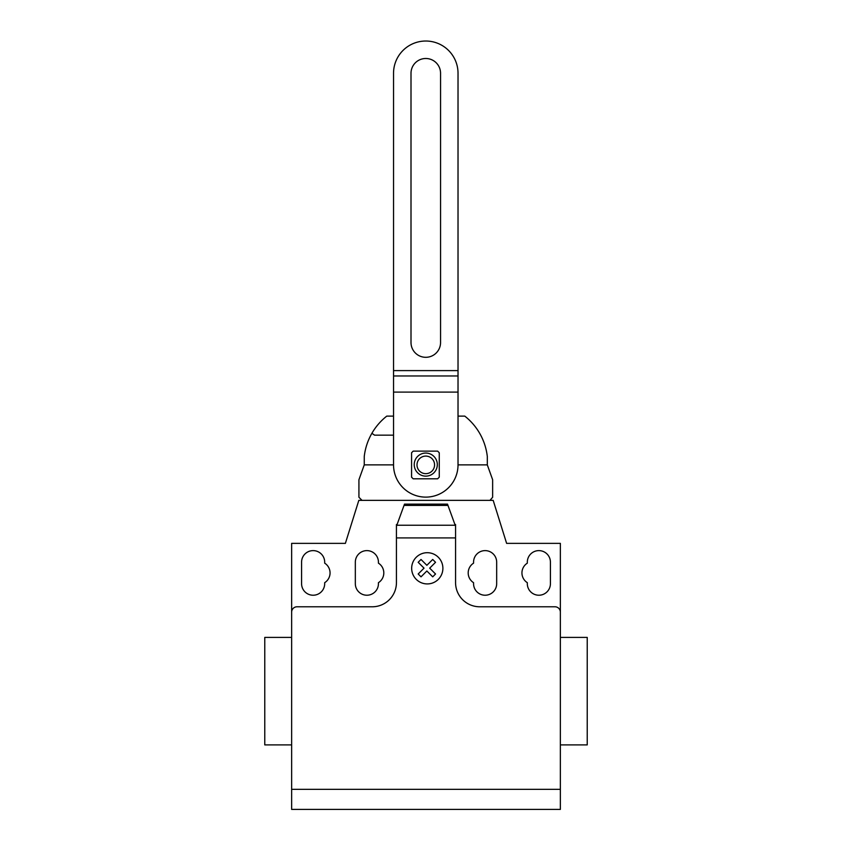 <?xml version="1.0" encoding="UTF-8"?>
<svg xmlns="http://www.w3.org/2000/svg" width="852" height="852" viewBox="0 0 852 852"><rect width="100%" height="100%" fill="white"/><g stroke="black" fill="none" stroke-linecap="round" stroke-linejoin="round"><path stroke-width="1.28" d="M411.005 73.272A14.782 14.782 0 0 1 425.776 58.49A14.782 14.782 0 0 1 440.559 73.272L440.559 342.525A14.782 14.782 0 0 1 425.776 357.308A14.782 14.782 0 0 1 411.005 342.525L411.005 73.272L411.005 342.525A14.782 14.782 0 0 0 425.776 357.308A14.782 14.782 0 0 0 440.559 342.525L440.559 73.272A14.782 14.782 0 0 0 425.776 58.49A14.782 14.782 0 0 0 411.005 73.272M458.025 370.609L458.025 73.272A32.248 32.248 0 0 0 425.776 41.024A32.248 32.248 0 0 0 393.539 73.272L393.539 464.873A32.248 32.248 0 0 0 425.776 497.121A32.248 32.248 0 0 0 458.025 464.873L458.025 370.609L393.539 370.609M458.025 375.977L393.539 375.977M393.539 435.159L374.539 435.159L371.909 433.285A60.077 60.077 0 0 1 386.776 416.117L393.539 416.117M458.025 416.117L464.777 416.117A60.077 60.077 0 0 1 487.312 456.502L487.312 464.873L492.637 479.74L492.637 497.259L489.975 500.369L362.025 500.369L358.926 497.259L358.926 479.74L364.251 464.873L364.251 456.502A60.077 60.077 0 0 1 371.909 433.285M560.36 752.966L560.36 744.904L587.23 744.904L587.23 637.413L560.36 637.413L560.36 602.481M291.64 744.904L264.77 744.904L264.77 637.413L291.64 637.413M301.576 562.171A11.555 11.555 0 0 1 313.131 550.616A11.555 11.555 0 0 1 324.687 562.171L324.687 563.161A11.555 11.555 0 0 1 324.687 582.683L324.687 583.673A11.555 11.555 0 0 1 313.131 595.228A11.555 11.555 0 0 1 301.576 583.673L301.576 562.171M550.424 562.171L550.424 583.673A11.555 11.555 0 0 1 538.869 595.228A11.555 11.555 0 0 1 527.313 583.673L527.313 582.683A11.555 11.555 0 0 1 527.313 563.161L527.313 562.171A11.555 11.555 0 0 1 538.869 550.616A11.555 11.555 0 0 1 550.424 562.171M560.36 789.346L560.36 543.363L506.62 543.363L493.18 500.369L358.82 500.369L345.38 543.363L291.64 543.363L291.64 809.4L560.36 809.4L560.36 789.346L291.64 789.346M560.36 612.151A5.378 5.378 0 0 0 554.993 606.784L479.74 606.784A24.186 24.186 0 0 1 455.564 582.598L455.564 537.921L396.436 537.921L396.436 526.28L404.498 504.128L447.502 504.128L455.564 526.28L455.564 537.921M447.96 505.396L404.04 505.396M404.498 504.128L447.502 504.128M455.564 526.28L455.564 524.555L454.936 524.555M291.64 612.151A5.378 5.378 0 0 1 297.007 606.784L372.26 606.784A24.186 24.186 0 0 0 396.436 582.598L396.436 537.921M397.064 524.555L396.436 524.555L396.436 526.28M378.437 582.683A11.555 11.555 0 0 0 378.437 563.161L378.437 562.171A11.555 11.555 0 0 0 366.882 550.616A11.555 11.555 0 0 0 355.327 562.171L355.327 583.673A11.555 11.555 0 0 0 366.882 595.228A11.555 11.555 0 0 0 378.437 583.673L378.437 582.683M473.563 563.161A11.555 11.555 0 0 0 473.563 582.683L473.563 583.673A11.555 11.555 0 0 0 485.118 595.228A11.555 11.555 0 0 0 496.673 583.673L496.673 562.171A11.555 11.555 0 0 0 485.118 550.616A11.555 11.555 0 0 0 473.563 562.171L473.563 563.161M439.259 452.753L439.259 477.184L437.64 478.803L413.199 478.803L411.569 477.184L411.569 452.753L413.199 451.123L437.64 451.123L439.259 452.753M437.321 464.606A11.545 11.545 0 0 0 420.004 454.606A11.545 11.545 0 0 0 420.004 474.596A11.545 11.545 0 0 0 437.321 464.606M434.573 464.873A8.786 8.786 0 0 0 421.389 457.268A8.786 8.786 0 0 0 421.389 472.487A8.786 8.786 0 0 0 434.573 464.873M364.251 464.873L393.539 464.873M458.025 464.873L487.312 464.873M435.542 573.992L432.709 576.836L426.863 570.989L421.016 576.836L418.183 573.992L424.03 568.146L418.183 562.299L421.016 559.466L426.863 565.313L432.709 559.466L435.542 562.299L429.696 568.146L435.542 573.992M442.891 568.305A15.613 15.613 0 0 0 419.472 554.79A15.613 15.613 0 0 0 419.472 581.831A15.613 15.613 0 0 0 442.891 568.305M458.025 392.101L393.539 392.101M455.181 525.247L396.819 525.247"/></g></svg>
